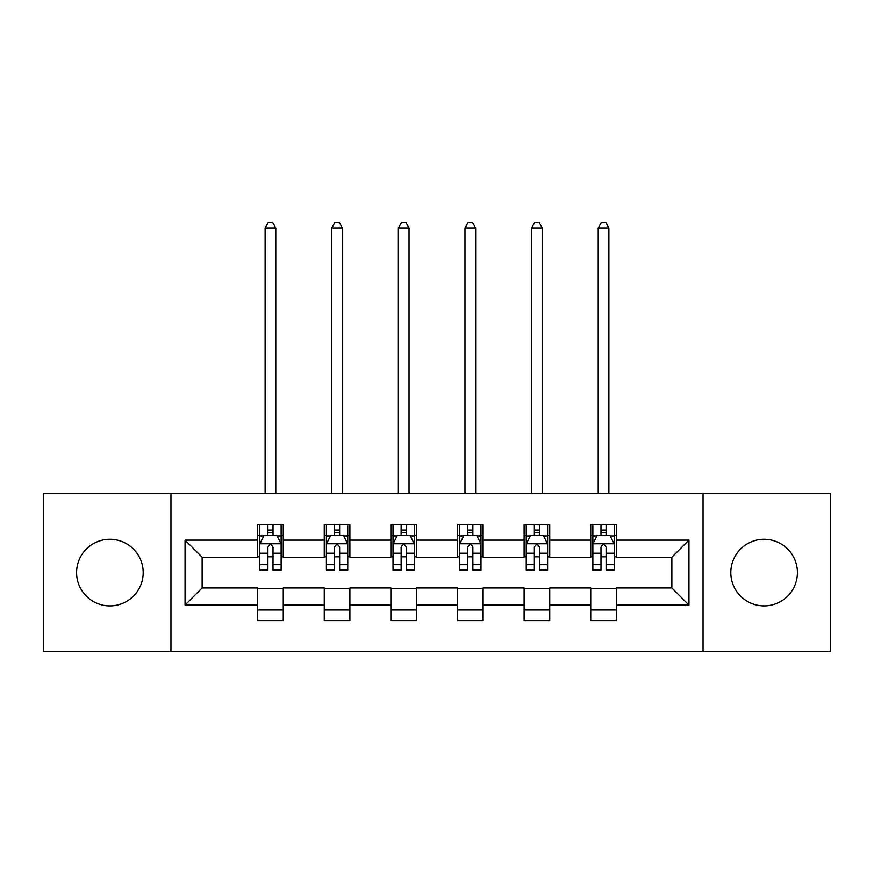 <?xml version="1.0" encoding="UTF-8"?>
<svg xmlns="http://www.w3.org/2000/svg" width="874" height="874" viewBox="0 0 874 874"><rect width="100%" height="100%" fill="white"/><g stroke="black" fill="none" stroke-linecap="round" stroke-linejoin="round"><path stroke-width="1.31" d="M764.105 539.28A33.31 33.31 0 0 0 730.806 572.579A33.31 33.31 0 0 0 764.105 605.89A33.31 33.31 0 0 0 797.416 572.579A33.31 33.31 0 0 0 764.105 539.28M109.895 539.28A33.31 33.31 0 0 0 76.584 572.579A33.31 33.31 0 0 0 109.895 605.89A33.31 33.31 0 0 0 143.194 572.579A33.31 33.31 0 0 0 109.895 539.28M703.046 651.589L830.3 651.589L830.3 493.581L703.046 493.581L703.046 651.589L170.954 651.589L170.954 493.581L43.7 493.581L43.7 651.589L170.954 651.589M703.046 493.581L170.954 493.581M616.356 540.132L616.356 524.542L590.737 524.542L590.737 540.132L549.735 540.132L549.735 524.542L524.116 524.542L524.116 540.132L483.114 540.132L483.114 524.542L457.495 524.542L457.495 540.132L416.505 540.132L416.505 524.542L390.886 524.542L390.886 540.132L349.884 540.132L349.884 524.542L324.265 524.542L324.265 540.132L283.263 540.132L283.263 524.542L257.644 524.542L257.644 540.132L185.048 540.132L185.048 605.037L202.134 587.962L257.644 587.962L257.644 620.627L283.263 620.627L283.263 587.962L324.265 587.962L324.265 620.627L349.884 620.627L349.884 587.962L390.886 587.962L390.886 620.627L416.505 620.627L416.505 587.962L457.495 587.962L457.495 620.627L483.114 620.627L483.114 587.962L524.116 587.962L524.116 620.627L549.735 620.627L549.735 587.962L590.737 587.962L590.737 620.627L616.356 620.627L616.356 587.962L671.866 587.962L671.866 557.208L616.356 557.208L616.356 540.132L688.952 540.132L688.952 605.037L616.356 605.037M590.737 605.037L549.735 605.037M524.116 605.037L483.114 605.037M457.495 605.037L416.505 605.037M390.886 605.037L349.884 605.037M324.265 605.037L283.263 605.037M257.644 605.037L185.048 605.037M590.737 540.132L590.737 557.208L549.735 557.208L549.735 540.132M524.116 540.132L524.116 557.208L483.114 557.208L483.114 540.132M457.495 540.132L457.495 557.208L416.505 557.208L416.505 540.132M390.886 540.132L390.886 557.208L349.884 557.208L349.884 540.132M324.265 540.132L324.265 557.208L283.263 557.208L283.263 540.132M257.644 540.132L257.644 557.208L202.134 557.208L185.048 540.132M202.134 557.208L202.134 587.962M688.952 605.037L671.866 587.962M671.866 557.208L688.952 540.132M257.644 535.216L259.786 535.216M267.892 535.216L273.016 535.216M281.133 535.216L283.263 535.216M257.644 556.782L259.786 556.782M267.892 556.782L273.016 556.782M281.133 556.782L283.263 556.782M257.644 588.388L283.263 588.388M257.644 609.954L283.263 609.954M324.265 588.388L349.884 588.388M324.265 609.954L349.884 609.954M324.265 535.216L326.395 535.216M334.513 535.216L339.636 535.216M347.754 535.216L349.884 535.216M324.265 556.782L326.395 556.782M334.513 556.782L339.636 556.782M347.754 556.782L349.884 556.782M390.886 588.388L416.505 588.388M390.886 609.954L416.505 609.954M390.886 535.216L393.016 535.216M401.133 535.216L406.257 535.216M414.363 535.216L416.505 535.216M390.886 556.782L393.016 556.782M401.133 556.782L406.257 556.782M414.363 556.782L416.505 556.782M457.495 588.388L483.114 588.388M457.495 609.954L483.114 609.954M457.495 535.216L459.637 535.216M467.743 535.216L472.867 535.216M480.984 535.216L483.114 535.216M457.495 556.782L459.637 556.782M467.743 556.782L472.867 556.782M480.984 556.782L483.114 556.782M524.116 588.388L549.735 588.388M524.116 609.954L549.735 609.954M524.116 535.216L526.246 535.216M534.364 535.216L539.487 535.216M547.605 535.216L549.735 535.216M524.116 556.782L526.246 556.782M534.364 556.782L539.487 556.782M547.605 556.782L549.735 556.782M590.737 588.388L616.356 588.388M590.737 609.954L616.356 609.954M590.737 535.216L592.867 535.216M600.984 535.216L606.108 535.216M614.214 535.216L616.356 535.216M590.737 556.782L592.867 556.782M600.984 556.782L606.108 556.782M614.214 556.782L616.356 556.782M273.016 530.092L267.892 530.092M281.133 564.67L273.016 564.67L273.016 570.023L281.133 570.023L281.133 543.978L276.861 535.434L264.046 535.434L259.786 543.978L259.786 570.023L267.892 570.023L267.892 564.67L259.786 564.67M259.786 543.978L259.786 524.542M281.133 543.978L281.133 524.542M267.892 535.434L267.892 524.542M273.016 524.542L273.016 535.434M273.016 564.67L273.016 547.179C271.311 543.89 269.607 543.89 267.892 547.179L267.892 564.67M275.791 493.581L275.791 227.961L265.117 227.961L265.117 493.581M265.117 227.961L268.318 222.411L272.59 222.411L275.791 227.961M339.636 530.092L334.513 530.092M347.754 564.67L339.636 564.67L339.636 570.023L347.754 570.023L347.754 543.978L343.482 535.434L330.667 535.434L326.395 543.978L326.395 570.023L334.513 570.023L334.513 564.67L326.395 564.67M326.395 543.978L326.395 524.542M347.754 543.978L347.754 524.542M334.513 535.434L334.513 524.542M339.636 524.542L339.636 535.434M339.636 564.67L339.636 547.179C337.932 543.89 336.217 543.89 334.513 547.179L334.513 564.67M342.411 493.581L342.411 227.961L331.738 227.961L331.738 493.581M331.738 227.961L334.939 222.411L339.21 222.411L342.411 227.961M406.257 530.092L401.133 530.092M414.363 564.67L406.257 564.67L406.257 570.023L414.363 570.023L414.363 543.978L410.092 535.434L397.288 535.434L393.016 543.978L393.016 570.023L401.133 570.023L401.133 564.67L393.016 564.67M393.016 543.978L393.016 524.542M414.363 543.978L414.363 524.542M401.133 535.434L401.133 524.542M406.257 524.542L406.257 535.434M406.257 564.67L406.257 547.179C404.553 543.89 402.838 543.89 401.133 547.179L401.133 564.67M409.032 493.581L409.032 227.961L398.358 227.961L398.358 493.581M398.358 227.961L401.559 222.411L405.831 222.411L409.032 227.961M472.867 530.092L467.743 530.092M480.984 564.67L472.867 564.67L472.867 570.023L480.984 570.023L480.984 543.978L476.712 535.434L463.908 535.434L459.637 543.978L459.637 570.023L467.743 570.023L467.743 564.67L459.637 564.67M459.637 543.978L459.637 524.542M480.984 543.978L480.984 524.542M467.743 535.434L467.743 524.542M472.867 524.542L472.867 535.434M472.867 564.67L472.867 547.179C471.162 543.89 469.458 543.89 467.743 547.179L467.743 564.67M475.642 493.581L475.642 227.961L464.968 227.961L464.968 493.581M464.968 227.961L468.169 222.411L472.441 222.411L475.642 227.961M539.487 530.092L534.364 530.092M547.605 564.67L539.487 564.67L539.487 570.023L547.605 570.023L547.605 543.978L543.333 535.434L530.518 535.434L526.246 543.978L526.246 570.023L534.364 570.023L534.364 564.67L526.246 564.67M526.246 543.978L526.246 524.542M547.605 543.978L547.605 524.542M534.364 535.434L534.364 524.542M539.487 524.542L539.487 535.434M539.487 564.67L539.487 547.179C537.783 543.89 536.079 543.89 534.364 547.179L534.364 564.67M542.262 493.581L542.262 227.961L531.589 227.961L531.589 493.581M531.589 227.961L534.79 222.411L539.061 222.411L542.262 227.961M606.108 530.092L600.984 530.092M614.214 564.67L606.108 564.67L606.108 570.023L614.214 570.023L614.214 543.978L609.954 535.434L597.139 535.434L592.867 543.978L592.867 570.023L600.984 570.023L600.984 564.67L592.867 564.67M592.867 543.978L592.867 524.542M614.214 543.978L614.214 524.542M600.984 535.434L600.984 524.542M606.108 524.542L606.108 535.434M606.108 564.67L606.108 547.179C604.404 543.89 602.689 543.89 600.984 547.179L600.984 564.67M608.883 493.581L608.883 227.961L598.209 227.961L598.209 493.581M598.209 227.961L601.41 222.411L605.682 222.411L608.883 227.961M281.024 543.759L259.884 543.759M259.786 535.948L263.795 535.948M277.113 535.948L281.133 535.948M267.892 553.22L259.786 553.22M281.133 553.22L273.016 553.22M273.016 532.812L267.892 532.812M347.644 543.759L326.505 543.759M326.395 535.948L330.416 535.948M343.733 535.948L347.754 535.948M334.513 553.22L326.395 553.22M347.754 553.22L339.636 553.22M339.636 532.812L334.513 532.812M414.265 543.759L393.125 543.759M393.016 535.948L397.025 535.948M410.354 535.948L414.363 535.948M401.133 553.22L393.016 553.22M414.363 553.22L406.257 553.22M406.257 532.812L401.133 532.812M480.875 543.759L459.735 543.759M459.637 535.948L463.646 535.948M476.975 535.948L480.984 535.948M467.743 553.22L459.637 553.22M480.984 553.22L472.867 553.22M472.867 532.812L467.743 532.812M547.495 543.759L526.356 543.759M526.246 535.948L530.267 535.948M543.584 535.948L547.605 535.948M534.364 553.22L526.246 553.22M547.605 553.22L539.487 553.22M539.487 532.812L534.364 532.812M614.116 543.759L592.976 543.759M592.867 535.948L596.887 535.948M610.205 535.948L614.214 535.948M600.984 553.22L592.867 553.22M614.214 553.22L606.108 553.22M606.108 532.812L600.984 532.812"/></g></svg>
